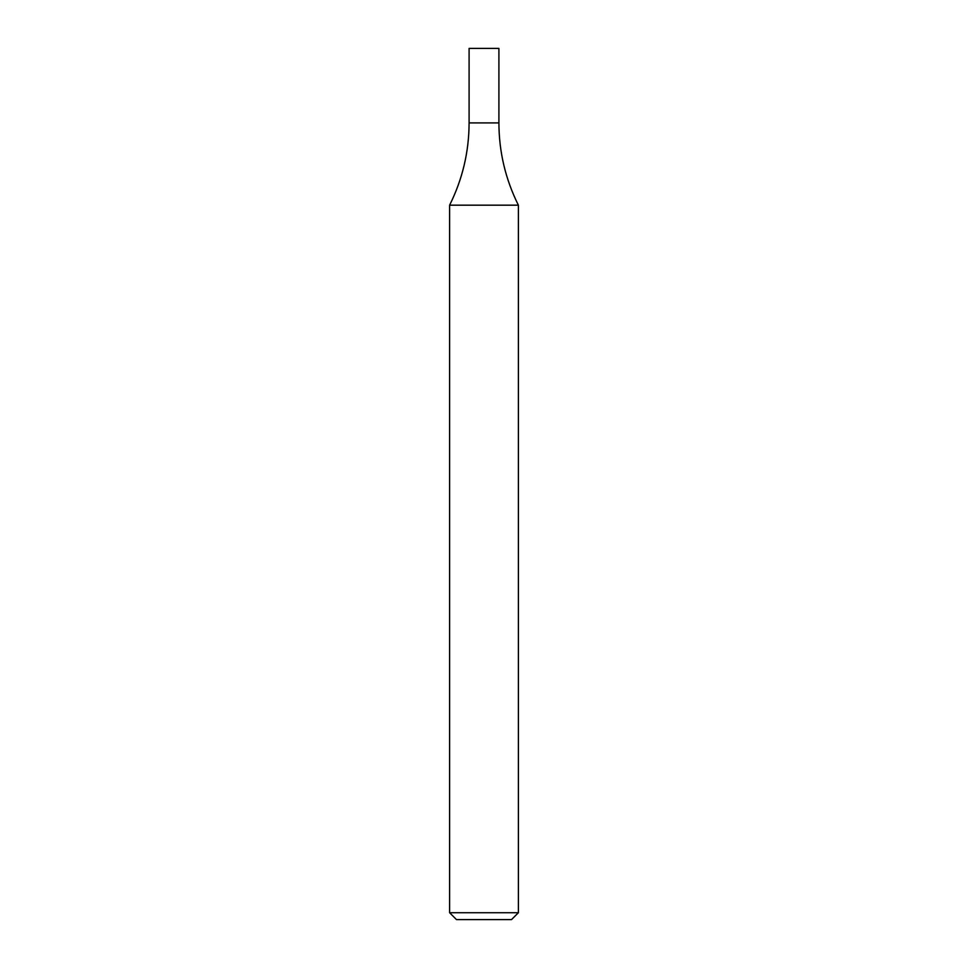 <?xml version="1.0" encoding="UTF-8"?>
<svg xmlns="http://www.w3.org/2000/svg" width="968" height="968" viewBox="0 0 968 968"><rect width="100%" height="100%" fill="white"/><g stroke="black" fill="none" stroke-linecap="round" stroke-linejoin="round"><path stroke-width="1.45" d="M484 912.727L518.388 912.727L518.388 205.18L449.612 205.18L449.612 912.727L484 912.727M449.612 912.727L456.485 919.6L511.515 919.6L518.388 912.727M518.388 205.18C505.49 179.274 498.992 151.855 498.907 122.912L469.093 122.912L469.093 48.4L498.907 48.4L498.907 122.912L469.093 122.912C469.008 151.855 462.51 179.274 449.612 205.18"/></g></svg>
